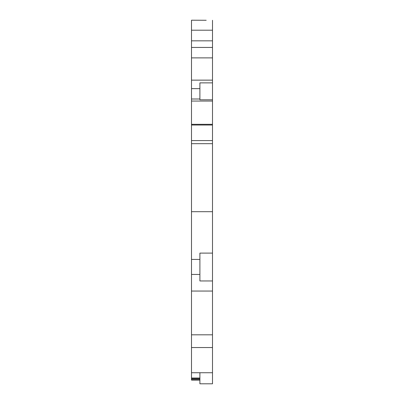 <?xml version="1.0" encoding="UTF-8"?>
<svg xmlns="http://www.w3.org/2000/svg" width="404" height="404" viewBox="0 0 404 404"><rect width="100%" height="100%" fill="white"/><g stroke="black" fill="none" stroke-linecap="round" stroke-linejoin="round"><path stroke-width="0.61" d="M206.202 20.276L191.501 20.2L206.202 20.276M212.499 347.541L191.501 347.541L191.501 372.735L212.499 372.735L212.499 280.957L199.899 280.957L199.899 253.106L212.499 253.106L212.499 99.793L199.899 99.793L199.899 82.87L212.499 82.87L212.499 40.829L191.501 40.829L191.501 30.199L212.499 30.199L212.499 20.276M212.499 40.829L212.499 30.199M191.501 30.199L191.501 20.276M191.501 40.829L191.501 347.541M191.501 372.735L191.501 380.088L199.899 380.088M191.501 334.81L212.499 334.81M191.501 291.052L212.499 291.052M191.501 211.696L212.499 211.696M191.501 143.683L212.499 143.683M191.501 140.582L212.499 140.582M191.501 125.018L212.499 125.018M191.501 124.316L212.499 124.316M191.501 101.056L212.499 101.056M191.501 80.138L212.499 80.138M191.501 57.883L212.499 57.883M191.501 47.44L212.499 47.44M199.899 99L191.501 99M199.899 259.429L191.501 259.429M199.899 274.447L191.501 274.447M199.899 378.659L191.501 378.659M199.899 379.598L191.501 379.598M199.899 372.735L199.899 383.8L212.499 383.8L212.499 372.735M212.499 253.106L212.499 280.957M212.499 82.87L212.499 99.793M191.501 88.638L199.899 88.638M191.501 378.033L199.899 378.033"/></g></svg>
